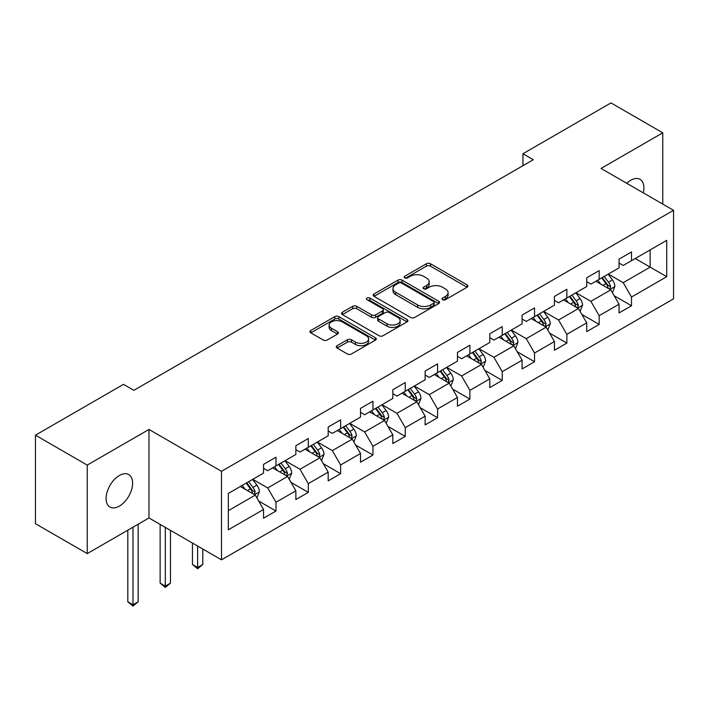 <?xml version="1.0" encoding="UTF-8"?>
<svg xmlns="http://www.w3.org/2000/svg" width="709" height="709" viewBox="0 0 709 709"><rect width="100%" height="100%" fill="white"/><g stroke="black" fill="none" stroke-linecap="round" stroke-linejoin="round"><path stroke-width="1.06" d="M442.611 299.703A2.012 1.161 0 0 0 445.456 299.703L467.063 287.225A2.88 1.657 0 0 0 467.905 286.055A2.88 1.657 0 0 0 467.063 284.876L430.46 263.748A2.88 1.657 0 0 0 426.393 263.748L404.786 276.218A2.012 1.161 0 0 0 404.192 277.042A2.012 1.161 0 0 0 404.786 277.866A2.012 1.161 0 0 0 407.631 277.866L410.422 276.253A9.199 5.317 0 0 1 423.441 276.253L426.49 278.008A9.199 5.317 0 0 1 429.184 281.765A9.199 5.317 0 0 1 426.49 285.523L423.698 287.136A2.012 1.161 0 0 0 423.105 287.96A2.012 1.161 0 0 0 423.698 288.785A2.012 1.161 0 0 0 426.543 288.785L429.335 287.172A9.199 5.317 0 0 1 442.354 287.172L445.403 288.935A9.199 5.317 0 0 1 448.097 292.684A9.199 5.317 0 0 1 445.403 296.442L442.611 298.064A2.012 1.161 0 0 0 442.017 298.879A2.012 1.161 0 0 0 442.611 299.703L442.611 298.064M119.36 506.12A18.753 10.83 120 0 0 131.608 489.591A18.753 10.83 120 0 0 128.728 474.569A18.753 10.83 120 0 0 119.36 475.5A18.753 10.83 120 0 0 107.103 492.019A18.753 10.83 120 0 0 109.984 507.05A18.753 10.83 120 0 0 119.36 506.12M643.32 192.866A18.753 10.83 120 0 0 640.041 179.368A18.753 10.83 120 0 0 630.664 180.299A18.753 10.83 120 0 0 626.712 183.276M337.121 345.7A2.88 1.657 0 0 0 336.27 346.869A2.88 1.657 0 0 0 337.121 348.048L347.383 353.977A2.88 1.657 0 0 0 351.451 353.977L375.451 340.116A2.88 1.657 0 0 0 376.293 338.946A2.88 1.657 0 0 0 375.451 337.776L338.849 316.639A2.88 1.657 0 0 0 334.781 316.639L310.781 330.491A2.88 1.657 0 0 0 309.939 331.67A2.88 1.657 0 0 0 310.781 332.84L323.189 340.001A2.88 1.657 0 0 0 327.257 340.001L337.519 334.072A2.88 1.657 0 0 0 338.361 332.902A2.88 1.657 0 0 0 337.519 331.723L331.369 328.178A7.693 4.44 0 0 1 329.118 325.032A7.693 4.44 0 0 1 333.868 320.929A7.693 4.44 0 0 1 342.252 321.895L366.349 335.809A7.693 4.44 0 0 1 368.6 338.946A7.693 4.44 0 0 1 363.85 343.05A7.693 4.44 0 0 1 355.466 342.084L351.451 339.771A2.88 1.657 0 0 0 347.383 339.771L337.121 345.7L337.121 348.048M148.979 429.45L87.242 465.095L35.45 435.184L35.45 523.703L87.242 553.605L148.979 517.96L221.492 559.826L221.492 471.308L148.979 429.45L148.979 517.96M662.773 204.095L662.773 132.813L601.037 168.458L673.55 210.316L221.492 471.308M662.773 132.813L610.981 102.911L522.932 153.738L522.932 165.702M35.45 435.184L123.499 384.349L133.859 390.331L533.292 159.72L522.932 153.738M410.626 317.464A2.88 1.657 0 0 0 414.694 317.464L438.694 303.603A2.88 1.657 0 0 0 439.536 302.433A2.88 1.657 0 0 0 438.694 301.263L402.092 280.126A2.88 1.657 0 0 0 398.024 280.126L374.024 293.978A2.88 1.657 0 0 0 373.182 295.157A2.88 1.657 0 0 0 374.024 296.327L410.626 317.464M367.811 300.137A2.012 1.161 0 0 1 369.859 300.421L369.859 298.028L407.072 319.52A2.88 1.657 0 0 1 407.914 320.69A2.88 1.657 0 0 1 407.072 321.859L383.073 335.72A2.88 1.657 0 0 1 379.005 335.72L342.403 314.583L342.403 312.235A2.88 1.657 0 0 0 341.561 313.413A2.88 1.657 0 0 0 342.403 314.583M342.403 312.235L352.674 306.306A2.88 1.657 0 0 1 356.742 306.306L371.587 314.876A2.88 1.657 0 0 0 375.655 314.876L382.461 310.941A2.88 1.657 0 0 0 383.303 309.771A2.88 1.657 0 0 0 382.461 308.592L367.014 299.677A2.012 1.161 0 0 1 366.42 298.852A2.012 1.161 0 0 1 367.661 297.78A2.012 1.161 0 0 1 369.859 298.028M221.492 559.826L673.55 298.835L673.55 210.316M258.679 501.033L275.978 511.021L275.978 502.291L295.866 490.805L295.866 499.544L308.3 492.365L308.3 483.635L328.187 472.15L328.187 480.879L340.621 473.701L340.621 464.971L360.509 453.494L360.509 462.224L372.943 455.045L372.943 446.315L392.83 434.83L392.83 443.559L405.256 436.389L405.256 427.651L425.143 416.174L425.143 424.904L437.577 417.725L437.577 408.996L457.465 397.51L457.465 406.239L469.899 399.07L469.899 390.331L489.786 378.854L489.786 387.584L502.22 380.405L502.22 371.676L522.108 360.19L522.108 368.928L534.533 361.75L534.533 353.02L554.42 341.534L554.42 350.264L566.854 343.085L566.854 334.356L586.742 322.87L586.742 331.608L599.176 324.43L599.176 315.7L619.063 304.214L619.063 312.944L631.497 305.765L631.497 297.036L666.717 276.705L666.717 240.342L650.135 249.914L650.135 267.133L666.717 276.705M275.978 511.021L263.553 518.199L263.553 509.47L228.333 529.8L228.333 493.437L263.553 473.107L263.553 464.377L275.978 457.199L275.978 465.928L295.866 454.442L295.866 445.713L308.3 438.534L308.3 447.273L328.187 435.787L328.187 427.057L340.621 419.879L340.621 428.608L360.509 417.131L360.509 408.393L372.943 401.223L372.943 409.953L392.83 398.467L392.83 389.737L405.256 382.559L405.256 391.288L425.143 379.811L425.143 371.073L437.577 363.903L437.577 372.633L457.465 361.147L457.465 352.417L469.899 345.239L469.899 353.968L489.786 342.491L489.786 333.762L502.22 326.583L502.22 335.313L522.108 323.827L522.108 315.097L534.533 307.919L534.533 316.657L554.42 305.171L554.42 296.442L566.854 289.263L566.854 297.993L586.742 286.516L586.742 277.777L599.176 270.599L599.176 279.337L619.063 267.851L619.063 259.122L631.497 251.943L631.497 260.673L666.717 240.342M272.664 467.843L287.579 476.457L267.692 487.934L252.776 479.328M263.553 468.321L267.692 470.714L275.978 465.928M267.692 487.934L275.978 502.291M287.579 476.457L295.866 490.805M304.985 449.187L319.901 457.792L300.013 469.278L285.098 460.664M295.866 449.666L300.013 452.058L308.3 447.273M300.013 469.278L308.3 483.635M319.901 457.792L328.187 472.15M337.307 430.523L352.222 439.137L332.335 450.623L317.419 442.008M328.187 431.001L332.335 433.394L340.621 428.608M332.335 450.623L340.621 464.971M352.222 439.137L360.509 453.494M369.619 411.867L384.544 420.472L364.648 431.958L349.732 423.344M360.509 412.346L364.648 414.738L372.943 409.953M364.648 431.958L372.943 446.315M384.544 420.472L392.83 434.83M401.941 393.203L416.857 401.817L396.969 413.303L382.054 404.688M392.83 393.681L396.969 396.074L405.256 391.288M396.969 413.303L405.256 427.651M416.857 401.817L425.143 416.174M434.262 374.547L449.178 383.161L429.291 394.638L414.375 386.033M425.143 375.026L429.291 377.418L437.577 372.633M429.291 394.638L437.577 408.996M449.178 383.161L457.465 397.51M466.584 355.883L481.5 364.497L461.612 375.983L446.697 367.368M457.465 356.361L461.612 358.754L469.899 353.968M461.612 375.983L469.899 390.331M481.5 364.497L489.786 378.854M498.897 337.227L513.821 345.841L493.925 357.318L479.009 348.713M489.786 337.706L493.925 340.098L502.22 335.313M493.925 357.318L502.22 371.676M513.821 345.841L522.108 360.19M531.218 318.571L546.134 327.177L526.246 338.663L511.331 330.048M522.108 319.05L526.246 321.434L534.533 316.657M526.246 338.663L534.533 353.02M546.134 327.177L554.42 341.534M563.54 299.907L578.455 308.521L558.568 320.007L543.652 311.393M554.42 300.386L558.568 302.778L566.854 297.993M558.568 320.007L566.854 334.356M578.455 308.521L586.742 322.87M595.861 281.251L610.777 289.857L590.889 301.343L575.974 292.728M586.742 281.73L590.889 284.123L599.176 279.337M590.889 301.343L599.176 315.7M610.777 289.857L619.063 304.214M635.22 258.519L650.135 267.133L623.202 282.687L608.287 274.073M619.063 263.066L623.202 265.458L631.497 260.673M623.202 282.687L631.497 297.036M87.242 465.095L87.242 553.605M228.333 510.666L255.267 495.112L240.342 486.498M255.267 495.112L263.553 509.47M614.198 295.786L631.497 305.765M581.876 314.442L599.176 324.43M549.555 333.097L566.854 343.085M517.233 351.761L534.533 361.75M484.921 370.417L502.22 380.405M452.599 389.081L469.899 399.07M420.277 407.737L437.577 417.725M387.956 426.401L405.256 436.389M355.643 445.057L372.943 455.045M323.322 463.713L340.621 473.701M291 482.377L308.3 492.365M443.409 299.987L445.403 298.835A9.199 5.317 0 0 0 448.097 295.077L448.097 292.684M429.184 281.765L429.184 284.158A9.199 5.317 0 0 1 426.49 287.916L424.496 289.068M467.027 287.251L430.46 266.141A2.88 1.657 0 0 0 426.393 266.141L405.592 278.15M438.658 303.629L402.092 282.519A2.88 1.657 0 0 0 398.024 282.519L374.068 296.353M433.607 303.257A2.012 1.161 0 0 0 434.2 302.433A2.012 1.161 0 0 0 433.607 301.609L401.48 283.059A2.012 1.161 0 0 0 398.635 283.059L395.684 284.761A9.199 5.317 0 0 0 392.99 288.519A9.199 5.317 0 0 0 395.684 292.276L417.645 304.959A9.199 5.317 0 0 0 430.664 304.959L433.607 303.257L433.607 305.65A2.012 1.161 0 0 0 434.2 304.826L434.2 302.433M392.99 288.519L392.99 290.912A9.199 5.317 0 0 0 395.684 294.669L395.684 292.276M433.607 305.65L430.664 307.351A9.199 5.317 0 0 1 417.645 307.351L395.684 294.669M342.438 314.61L352.674 308.699L352.674 306.306M383.303 309.771L383.303 312.164A2.88 1.657 0 0 1 382.461 313.334L375.655 317.269A2.88 1.657 0 0 1 371.587 317.269L356.742 308.699A2.88 1.657 0 0 0 352.674 308.699M369.859 300.421L407.037 321.886M386.99 323.774A7.693 4.44 0 0 0 395.374 324.731A7.693 4.44 0 0 0 400.124 320.628A7.693 4.44 0 0 0 397.873 317.49L389.383 312.589A2.88 1.657 0 0 0 385.315 312.589L378.5 316.524A2.88 1.657 0 0 0 377.658 317.694A2.88 1.657 0 0 0 378.5 318.873L386.99 323.774L386.99 326.167A7.693 4.44 0 0 0 395.374 327.124A7.693 4.44 0 0 0 400.124 323.02L400.124 320.628M377.658 317.694L377.658 320.087A2.88 1.657 0 0 0 378.5 321.266L378.5 318.873M386.99 326.167L378.5 321.266M368.6 338.946L368.6 341.339A7.693 4.44 0 0 1 363.85 345.443A7.693 4.44 0 0 1 355.466 344.477L351.451 342.163A2.88 1.657 0 0 0 347.383 342.163L337.156 348.066M329.118 325.032L329.118 327.425A7.693 4.44 0 0 0 331.369 330.562L331.369 328.178M337.484 334.099L331.369 330.562M375.416 340.143L338.849 319.032A2.88 1.657 0 0 0 334.781 319.032L310.817 332.867M612.416 292.693L614.88 286.489A7.764 4.484 -120 0 0 612.399 279.878L608.127 274.17M600.665 284.025L597.767 280.152M609.572 289.166L610.688 286.817A7.764 4.484 -120 0 0 608.464 282.147L604.183 276.439M602.242 277.565L606.984 283.892A3.953 2.287 60 0 1 607.702 285.098L610.688 286.817M601.702 277.875L605.973 283.582A7.764 4.484 60 0 1 608.198 288.253M580.095 311.357L582.559 305.145A7.764 4.484 -120 0 0 580.077 298.533L575.805 292.826M568.352 302.681L565.445 298.808M577.259 307.83L578.367 305.482A7.764 4.484 -120 0 0 576.142 300.811L571.871 295.104M569.921 296.22L574.662 302.557A3.953 2.287 60 0 1 575.389 303.753L578.367 305.482M569.38 296.539L573.661 302.247A7.764 4.484 60 0 1 575.876 306.917M547.773 330.013L550.237 323.809A7.764 4.484 -120 0 0 547.765 317.198L543.484 311.49M536.031 321.345L533.124 317.464M544.937 326.486L546.045 324.137A7.764 4.484 -120 0 0 543.821 319.467L539.549 313.759M537.599 314.885L542.35 321.212A3.953 2.287 60 0 1 543.067 322.418L546.045 324.137M537.059 315.195L541.339 320.902A7.764 4.484 60 0 1 543.564 325.573M515.452 348.677L517.916 342.465A7.764 4.484 -120 0 0 515.443 335.853L511.162 330.146M503.709 340.001L500.802 336.128M512.616 345.141L513.724 342.793A7.764 4.484 -120 0 0 511.508 338.131L507.227 332.415M505.287 333.54L510.028 339.877A3.953 2.287 60 0 1 510.746 341.073L513.724 342.793M504.746 333.85L509.018 339.558A7.764 4.484 60 0 1 511.242 344.228M483.139 367.333L485.603 361.129A7.764 4.484 -120 0 0 483.121 354.518L478.85 348.801M471.388 358.665L468.489 354.784M480.294 363.806L481.411 361.457A7.764 4.484 -120 0 0 479.187 356.787L474.906 351.079M472.965 352.205L477.706 358.532A3.953 2.287 60 0 1 478.424 359.738L481.411 361.457M472.424 352.515L476.696 358.222A7.764 4.484 60 0 1 478.921 362.893M450.818 385.997L453.281 379.785A7.764 4.484 -120 0 0 450.8 373.173L446.528 367.466M439.075 377.321L436.168 373.448M447.982 382.461L449.089 380.113A7.764 4.484 -120 0 0 446.865 375.442L442.593 369.735M440.643 370.86L445.385 377.197A3.953 2.287 60 0 1 446.112 378.393L449.089 380.113M440.103 371.17L444.383 376.878A7.764 4.484 60 0 1 446.599 381.548M418.496 404.653L420.96 398.44A7.764 4.484 -120 0 0 418.487 391.829L414.207 386.121M406.753 395.985L403.846 392.104M415.66 401.126L416.768 398.777A7.764 4.484 -120 0 0 414.543 394.107L410.272 388.399M408.322 389.516L413.072 395.852A3.953 2.287 60 0 1 413.79 397.058L416.768 398.777M407.781 389.835L412.062 395.542A7.764 4.484 60 0 1 414.286 400.213M386.175 423.308L388.638 417.105A7.764 4.484 -120 0 0 386.166 410.493L381.885 404.786M374.432 414.641L371.525 410.768M383.339 419.781L384.446 417.433A7.764 4.484 -120 0 0 382.231 412.762L377.95 407.055M376.009 408.18L380.751 414.508A3.953 2.287 60 0 1 381.469 415.713L384.446 417.433M375.469 408.49L379.74 414.198A7.764 4.484 60 0 1 381.965 418.868M353.862 441.973L356.326 435.76A7.764 4.484 -120 0 0 353.844 429.149L349.572 423.441M342.11 433.305L339.212 429.424M351.017 438.446L352.134 436.097A7.764 4.484 -120 0 0 349.909 431.426L345.629 425.719M343.688 426.836L348.429 433.172A3.953 2.287 60 0 1 349.147 434.369L352.134 436.097M343.147 427.155L347.419 432.862A7.764 4.484 60 0 1 349.643 437.533M321.54 460.628L324.004 454.425A7.764 4.484 -120 0 0 321.523 447.813L317.251 442.106M309.798 451.961L306.891 448.079M318.704 457.101L319.812 454.753A7.764 4.484 -120 0 0 317.588 450.082L313.316 444.375M311.366 445.5L316.108 451.828A3.953 2.287 60 0 1 316.834 453.033L319.812 454.753M310.826 445.81L315.106 451.518A7.764 4.484 60 0 1 317.322 456.188M197.625 546.045L197.625 567.457L202.809 564.47L202.809 549.032M202.809 564.47L197.625 568.778L192.449 564.47L192.449 543.059M192.449 564.47L197.625 567.457L197.625 568.778M289.219 479.293L291.683 473.08A7.764 4.484 -120 0 0 289.21 466.469L284.929 460.761M277.476 470.616L274.569 466.744M286.383 475.766L287.491 473.408A7.764 4.484 -120 0 0 285.266 468.746L280.994 463.03M279.045 464.156L283.795 470.492A3.953 2.287 60 0 1 284.513 471.689L287.491 473.408M278.504 464.466L282.785 470.182A7.764 4.484 60 0 1 285.009 474.844M165.303 527.39L165.303 586.121L170.488 583.126L170.488 530.376M170.488 583.126L165.303 587.433L160.128 583.126L160.128 524.394M160.128 583.126L165.303 586.121L165.303 587.433M256.897 497.948L259.361 491.745A7.764 4.484 -120 0 0 256.888 485.133L252.608 479.426M245.154 489.281L242.248 485.399M254.061 494.421L255.169 492.073A7.764 4.484 -120 0 0 252.953 487.402L248.673 481.695M246.732 482.82L251.473 489.148A3.953 2.287 60 0 1 252.191 490.353L255.169 492.073M246.191 483.13L250.463 488.838A7.764 4.484 60 0 1 252.688 493.508M132.991 527.195L132.991 604.777L138.166 601.79L138.166 524.208M138.166 601.79L132.991 606.089L127.806 601.79L127.806 530.181M127.806 601.79L132.991 604.777L132.991 606.089M445.403 298.835L445.403 296.442M423.698 288.785L423.698 287.136M426.49 287.916L426.49 285.523M404.786 277.866L404.786 276.218M426.393 266.141L426.393 263.748M430.46 266.141L430.46 263.748M467.063 287.225L467.063 284.876M374.024 296.327L374.024 293.978M398.024 282.519L398.024 280.126M402.092 282.519L402.092 280.126M438.694 303.603L438.694 301.263M417.645 307.351L417.645 304.959M430.664 307.351L430.664 304.959M356.742 308.699L356.742 306.306M371.587 317.269L371.587 314.876M375.655 317.269L375.655 314.876M382.461 313.334L382.461 310.941M407.072 321.859L407.072 319.52M347.383 342.163L347.383 339.771M351.451 342.163L351.451 339.771M355.466 344.477L355.466 342.084M337.519 334.072L337.519 331.723M310.781 332.84L310.781 330.491M334.781 319.032L334.781 316.639M338.849 319.032L338.849 316.639M375.451 340.116L375.451 337.776M610.006 289.423L614.827 286.64M608.464 282.147L612.399 279.878M602.942 285.337L605.973 283.582M577.693 308.078L582.506 305.295M576.142 300.811L580.077 298.533M570.621 303.993L573.661 302.247M545.372 326.734L550.184 323.96M543.821 319.467L547.765 317.198M538.299 322.657L541.339 320.902M513.05 345.398L517.871 342.615M511.508 338.131L515.443 335.853M505.987 341.313L509.018 339.558M480.729 364.054L485.55 361.271M479.187 356.787L483.121 354.518M473.665 359.977L476.696 358.222M448.416 382.718L453.228 379.935M446.865 375.442L450.8 373.173M441.344 378.633L444.383 376.878M416.094 401.374L420.907 398.591M414.543 394.107L418.487 391.829M409.022 397.297L412.062 395.542M383.773 420.038L388.594 417.255M382.231 412.762L386.166 410.493M376.701 415.953L379.74 414.198M351.451 438.694L356.272 435.911M349.909 431.426L353.844 429.149M344.388 434.608L347.419 432.862M319.139 457.349L323.951 454.575M317.588 450.082L321.523 447.813M312.066 453.273L315.106 451.518M286.817 476.014L291.629 473.231M285.266 468.746L289.21 466.469M279.745 471.928L282.785 470.182M254.496 494.669L259.317 491.895M252.953 487.402L256.888 485.133M247.423 490.593L250.463 488.838"/></g></svg>
